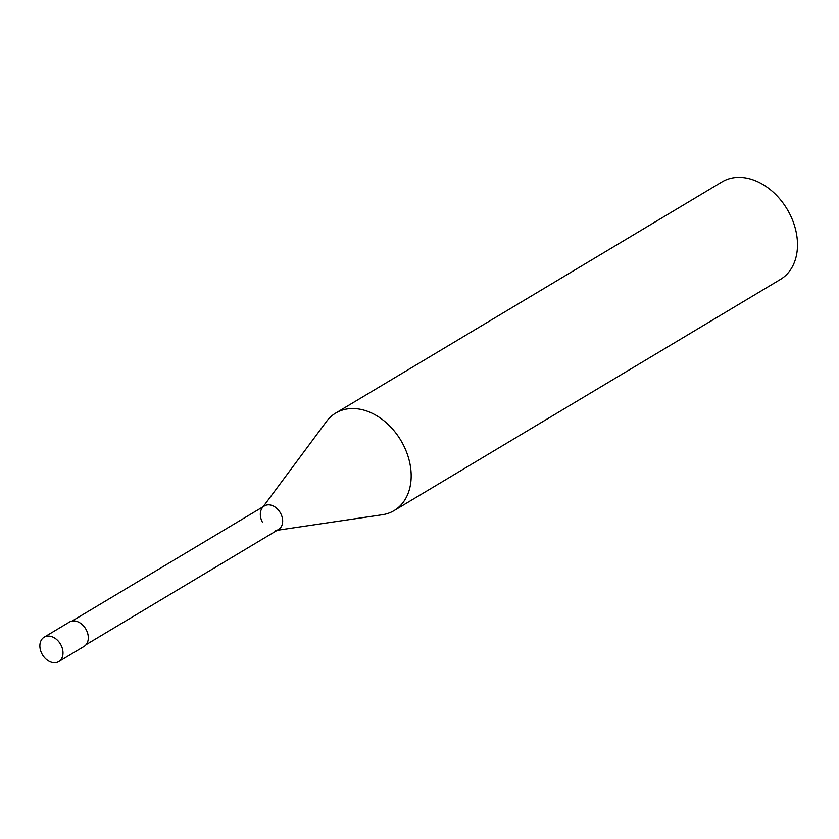 <?xml version="1.0" encoding="UTF-8"?>
<svg xmlns="http://www.w3.org/2000/svg" width="839" height="839" viewBox="0 0 839 839"><rect width="100%" height="100%" fill="white"/><g stroke="black" fill="none" stroke-linecap="round" stroke-linejoin="round"><path stroke-width="1.26" d="M335.736 413.05L722.054 181.895A56.832 41.835 59.1 0 1 789.174 212.812A56.832 41.835 59.1 0 1 780.417 279.429L394.099 510.584A56.832 41.835 -120.9 0 0 402.856 443.967A56.832 41.835 -120.9 0 0 335.736 413.05A56.832 41.835 -120.9 0 0 326.539 421.43L263.152 506.704M277.258 530.279L382.374 514.727A56.832 41.835 -120.9 0 0 394.099 510.584M262.324 522.026A13.739 10.11 59.1 0 1 262.219 507.952A13.739 10.11 59.1 0 1 280.666 513.405A13.739 10.11 59.1 0 1 275.716 530.5M71.986 621.091L264.442 505.927A13.739 10.11 59.1 0 1 280.666 513.405A13.739 10.11 59.1 0 1 278.548 529.503L86.092 644.667M44.142 637.2L69.448 622.056A14.211 10.456 59.1 0 1 86.228 629.785A14.211 10.456 59.1 0 1 84.036 646.439L58.73 661.583A14.211 10.456 -120.9 0 0 60.922 644.929A14.211 10.456 -120.9 0 0 44.142 637.2A14.211 10.456 -120.9 0 0 41.95 653.854A14.211 10.456 -120.9 0 0 58.73 661.583"/></g></svg>

